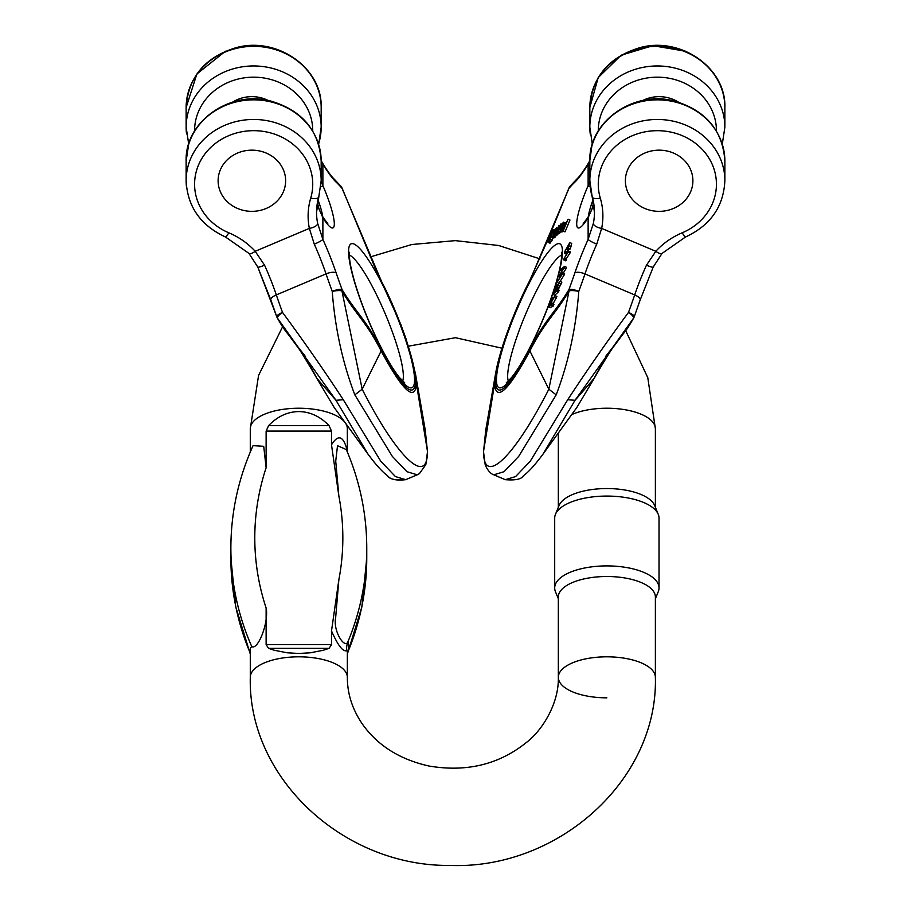 <?xml version="1.0" encoding="UTF-8"?>
<svg xmlns="http://www.w3.org/2000/svg" width="911" height="911" viewBox="0 0 911 911"><rect width="100%" height="100%" fill="white"/><g stroke="black" fill="none" stroke-linecap="round" stroke-linejoin="round"><path stroke-width="1.37" d="M347.342 677.328C347.353 693.897 352.432 709.567 362.555 724.313C377.723 745.597 399.849 759.501 428.956 766.014C466.478 772.403 499 764.534 526.512 742.397C542.614 730.075 559.058 703.121 558.329 677.328A48.534 20.509 180 0 1 606.863 656.82A48.534 20.509 180 0 1 655.385 677.328C657.981 780.602 557.532 869.846 449.578 865.427C343.88 866.475 247.86 778.324 250.286 677.328A48.534 20.509 -0 0 1 298.808 656.82A48.534 20.509 -0 0 1 347.342 677.328L347.342 651.672L346.624 650.659C342.957 651.98 337.924 645.409 331.502 630.947L338.846 579.795L335.647 617.772C332.936 630.776 344.267 648.416 347.672 642.346C348.947 642.631 348.947 646.001 347.672 652.447L347.342 653.642M331.502 644.658L329.03 648.37L323.268 650.272L310.355 652.8L298.808 653.472L287.272 652.8L274.359 650.272L268.597 648.37L266.126 644.658L331.502 644.658L331.502 630.947M250.286 677.328L250.286 648.199L251.778 646.616C258.12 650.329 268.984 622.076 266.126 608.024L266.126 644.658M266.126 431.097L268.597 425.608C277.479 416.418 287.557 411.738 298.808 411.578C310.07 411.738 320.148 416.418 329.03 425.608L331.502 431.097L266.126 431.097L266.126 467.73L263.712 446.31L253.053 445.65C238.34 478.4 230.95 512.517 230.87 547.978L230.87 558.09A293.695 266.171 0 0 0 250.286 653.255M346.317 449.567L337.514 445.695L335.726 461.137L338.846 495.96L331.502 444.807L331.502 431.097M331.502 444.807C337.89 434.479 342.935 435.674 346.624 448.371L347.08 451.366M347.342 451.981L347.342 428.739A48.534 20.509 -0 0 0 298.808 408.23A48.534 20.509 -0 0 0 250.286 428.739L258.576 375.412L282.661 326.639L277.422 318.133A8.438 4.179 151.2 0 1 277.297 317.939A8.438 4.179 -28.8 0 0 277.434 318.121C291.691 341.841 301.678 348.355 316.88 378.407L334.212 407.536L368.021 454.145M659.029 587.948L659.029 518.12A52.166 22.046 180 0 0 658.266 514.373L654.679 505.571A48.534 20.509 180 0 0 606.863 488.547A48.534 20.509 180 0 0 559.035 505.571L555.448 514.373A52.166 22.046 180 0 0 554.697 518.12L554.697 587.948A52.166 22.046 0 0 1 606.863 565.902A52.166 22.046 0 0 1 659.029 587.948A52.166 22.046 0 0 1 658.266 591.694L655.385 598.766M655.385 677.328L655.385 597.012A48.534 20.509 180 0 0 606.863 576.504A48.534 20.509 180 0 0 558.329 597.012L558.329 677.328A48.534 20.509 180 0 0 606.863 697.837M558.329 598.766L555.448 591.694A52.166 22.046 0 0 1 554.697 587.948M658.266 514.373A52.166 22.046 180 0 0 606.863 496.074A52.166 22.046 180 0 0 555.448 514.373M346.282 449.487C359.856 481.122 366.689 513.952 366.757 547.978A293.695 266.171 180 0 1 347.672 642.346A21.101 20.839 -88 0 0 346.624 650.659M366.757 547.978L366.757 558.09A293.695 266.171 0 0 1 347.672 652.447A21.101 13.483 11.7 0 0 347.342 653.119M346.613 450.262A21.101 13.483 168.3 0 1 346.624 448.371M257.79 267.014A8.438 1.07 155.8 0 0 257.802 267.082A8.438 1.07 -24.2 0 0 264.566 265.192A63.292 11.308 -112.9 0 1 276.318 294.902L326.036 273.892A160.347 28.64 67.1 0 0 332.23 291.395C335.032 328.154 342.57 362.646 354.834 394.862L392.299 456.354L406.966 471.704L417.238 474.802L405.725 479.676C396.148 480.757 390.079 479.414 387.505 475.644C385.729 474.358 380.001 470.292 368.01 454.145L335.977 400.282L277.434 318.121A8.438 2.403 148.8 0 1 282.512 312.405C303.864 341.329 324.134 370.435 343.299 399.735L380.764 461.228L395.431 476.578L405.702 479.676M248.862 253.292A8.438 2.744 137.6 0 0 248.954 253.406L225.438 236.974A8.438 1.503 -67.1 0 1 225.37 236.94M221.282 193.679A33.764 30.598 180 0 0 259.179 210.623A33.764 30.598 180 0 0 285.633 180.754A33.764 30.598 180 0 0 237.612 153.025A33.764 30.598 180 0 0 218.116 180.754A33.764 30.598 180 0 0 221.282 193.679A33.764 30.598 180 0 0 259.179 210.623A33.764 30.598 180 0 0 285.633 180.754A33.764 30.598 180 0 0 251.88 150.156A33.764 30.598 180 0 0 218.116 180.754A33.764 30.598 180 0 0 221.282 193.679M270.909 300.163A8.438 3.12 161.2 0 1 270.84 300.004L257.802 267.082L248.965 253.406A8.438 2.744 -42.4 0 0 255.194 251.288L309.364 228.388L314.284 244.182A63.292 11.308 -112.9 0 1 326.036 273.892A8.438 3.12 161.2 0 1 336.205 273.038A71.741 12.811 67.1 0 0 322.881 239.365L317.666 223.446A8.438 3.507 168.6 0 1 309.364 228.388A75.955 68.837 180 0 1 310.719 198.108A59.078 53.544 180 0 0 272.252 133.393A59.078 53.544 180 0 0 198.757 164.458A59.078 53.544 180 0 0 228.729 232.76A75.955 68.837 0 0 1 255.194 251.288L264.566 265.192M276.83 316.88A8.438 2.164 159.8 0 1 276.773 316.766A8.438 2.164 -20.2 0 1 282.512 312.405A160.347 28.64 67.1 0 1 276.318 294.902A8.438 3.12 -18.8 0 0 270.852 299.992L276.773 316.766A8.438 8.438 0 0 0 277.297 317.939L282.661 326.65M232.578 102.146A33.764 30.598 -0 0 1 237.612 99.515A33.764 30.598 -0 0 1 268.324 100.529M326.537 223.07L327.778 223.616L322.392 216.488L318.839 208.346A8.438 3.439 163.4 0 1 318.896 208.756L322.881 217.729A40.084 7.163 67.1 0 0 334.314 223.935A40.084 7.163 67.1 0 0 322.881 185.685A8.438 0.569 -23.6 0 1 320.831 186.903M417.261 474.802L419.436 473.629L425.824 464.633L427.475 451.867L425.243 430.015L415.37 373.248L416.532 384.476A8.438 7.652 180 0 0 415.837 382.369C413.788 399.212 402.366 388.439 381.584 350.052C366.256 319.738 356.042 312.701 342.069 289.618A8.438 4.179 151.2 0 1 341.932 290.871C355.837 314.728 366.017 321.162 381.265 351.202C402.673 390.739 414.437 401.831 416.532 384.476L427.384 450.751C428.193 487.271 397.116 457.937 362.168 389.213L341.932 290.871A8.438 1.833 -9.3 0 0 332.23 291.395A8.438 2.164 159.8 0 1 342.069 289.618A151.909 27.136 -112.9 0 1 336.205 273.038M322.392 216.488A8.438 5.546 148 0 1 322.881 217.729L322.881 239.365A8.438 1.07 155.8 0 1 314.284 244.182M321.173 181.494L322.881 185.685L322.881 164.048L321.173 160.94M415.837 382.369C416.202 364.707 399.94 316.8 381.584 281.533L342.069 188.395A151.909 27.136 67.1 0 0 336.205 182.189A71.741 12.811 -112.9 0 1 322.881 164.048A8.438 5.159 -31 0 0 322.471 162.932L321.173 160.575M569.922 249.341L571.721 243.385L569.808 242.577L568.009 248.532L569.922 249.341M568.009 248.532L569.193 243.943L566.699 249.318L568.612 250.126L569.227 248.68M567.132 252.301C568.1 249.466 568.612 248.692 568.646 249.967M558.249 231.941L560.071 225.746L557.202 232.726L558.58 226.998L555.277 234.195L559.047 225.256L557.68 230.973L560.925 223.844L558.249 231.941L560.163 232.749L560.846 231.553M556.758 233.068L558.671 233.876L559.548 232.499M555.277 234.195L557.19 234.992L558.067 233.626M565.071 231.804L569.979 220.006L568.065 219.198L563.157 230.995L565.071 231.804L562.884 230.939L563.442 229.572L562.975 230.711M562.793 230.631L564.706 231.44M564.103 275.099L564.569 273.494L562.656 272.685L562.189 274.291L564.103 275.099L560.083 281.397M565.982 268.734L566.426 267.253L564.513 266.445L564.068 267.925L565.982 268.734L563.294 272.958M561.814 231.895L562.85 231.155M554.993 295.654L551.223 301.814L551.793 297.59L550.381 304.525L548.877 305.344L548.297 306.893L551.406 305.196L551.986 303.648L550.904 304.24L551.109 302.691L554.993 295.654L556.906 296.462L552.943 304.046M551.986 303.648L553.899 304.456L553.319 306.005L550.21 307.702L548.297 306.893M554.48 237.737L552.567 236.928L554.435 229.8L556.701 227.761L553.489 234.127L553.569 235.22L555.198 232.704L552.51 236.917L554.48 237.737L556.61 234.753M570.058 252.928L570.297 251.835L568.384 251.026L568.145 252.119L570.058 252.928L566.186 258.918L566.426 259.965L565.845 260.876L563.886 259.681M548.923 240.755L550.882 233.262L553.353 229.538L551.064 233.558L550.574 235.118L552.294 232.635L549.504 240.686L551.417 241.495L553.444 237.315M548.092 242.394L550.005 243.203L550.768 241.768M558.591 291.725L559.103 290.233L557.19 289.425L556.678 290.916L558.591 291.725L554.845 295.198L552.931 294.39L554.594 289.516C556.815 284.118 557.589 283.219 556.917 286.806L559.946 281.351L561.859 282.148L558.01 290.097M628.544 167.829A33.764 30.598 180 0 0 625.379 180.754A33.764 30.598 180 0 0 659.131 211.352A33.764 30.598 180 0 0 692.895 180.754A33.764 30.598 180 0 0 673.4 153.025A33.764 30.598 180 0 0 628.544 167.829A33.764 30.598 180 0 0 625.379 180.754A33.764 30.598 180 0 0 659.131 211.352A33.764 30.598 180 0 0 692.895 180.754A33.764 30.598 180 0 0 666.442 150.884A33.764 30.598 180 0 0 628.544 167.829M485.768 430.026L483.536 451.879L485.187 464.633C488.421 473.105 493.899 474.995 492.669 474.278L492.657 474.278C493.887 474.995 488.41 473.105 485.176 464.633L483.525 451.867L485.757 430.015L497.326 364.947L504.865 339.131L510.194 324.407L529.564 280.907C515.888 307.064 500.173 347.387 495.652 373.203L494.479 384.488L483.627 450.751C482.819 487.283 513.895 457.948 548.843 389.213L569.079 290.871C555.175 314.739 544.994 321.162 529.746 351.202C508.338 390.751 496.575 401.842 494.479 384.488A8.438 7.652 0 0 1 495.174 382.381C497.224 399.212 508.645 388.439 529.439 350.052C544.755 319.75 554.97 312.712 568.942 289.618A8.438 2.164 20.2 0 1 578.781 291.395C575.98 328.165 568.441 362.646 556.177 394.862L518.712 456.365L504.045 471.704L493.773 474.813L505.286 479.676L515.58 476.578L530.248 461.239L567.712 399.735C586.878 370.447 607.147 341.329 628.499 312.405A8.438 2.403 31.2 0 1 633.578 318.133C619.321 341.841 609.334 348.355 594.131 378.407L576.8 407.536L542.99 454.156L575.035 400.293L633.578 318.133A8.438 4.179 -151.2 0 0 633.703 317.939C618.854 344.051 625.299 324.339 594.302 378.156L576.8 407.547M584.475 223.081L583.234 223.616L588.62 216.488L592.173 208.346A8.438 3.439 16.6 0 0 592.116 208.767L588.13 217.729A40.084 7.163 112.9 0 1 576.697 223.947A40.084 7.163 112.9 0 1 588.13 185.685A8.438 0.569 -156.4 0 0 590.18 186.914M574.807 273.038A8.438 3.12 18.8 0 1 584.976 273.904A160.347 28.64 112.9 0 1 578.781 291.395A8.438 1.833 -170.7 0 0 569.079 290.871A8.438 4.179 28.8 0 1 568.942 289.618A151.909 27.136 -67.1 0 0 574.807 273.038A71.741 12.811 112.9 0 1 588.13 239.365L593.346 223.446A8.438 3.507 11.4 0 0 601.647 228.399L596.739 244.182A63.292 11.308 -67.1 0 0 584.976 273.904L634.694 294.913A160.347 28.64 112.9 0 1 628.499 312.405A8.438 2.164 -159.8 0 1 634.227 316.766L640.16 300.004A8.438 3.12 -161.2 0 0 634.694 294.913A63.292 11.308 -67.1 0 1 646.457 265.203L655.818 251.288A8.438 2.744 -137.6 0 0 662.024 253.44M588.62 216.488A8.438 5.546 32 0 0 588.13 217.729L588.13 239.365A8.438 1.07 24.2 0 0 596.739 244.182M642.699 100.529A33.764 30.598 0 0 1 673.4 99.527A33.764 30.598 0 0 1 678.433 102.157M589.838 181.494L588.13 185.685L588.13 164.048L589.838 160.94M495.174 382.381C494.81 364.707 511.071 316.812 529.439 281.545L568.942 188.406A151.909 27.136 112.9 0 1 574.807 182.189A71.741 12.811 -67.1 0 0 588.13 164.048A8.438 5.159 -149 0 1 588.54 162.944L589.838 160.587L592.196 143.437A8.438 3.439 -16.5 0 1 592.15 143.278M640.16 300.004L653.198 267.082A8.438 1.07 -155.8 0 1 646.457 265.203M563.704 259.35L568.384 251.026M568.145 252.119L564.273 258.109L566.186 258.918M564.273 258.109L566.369 259.305M564.456 258.496L566.426 259.965M564.513 259.157L563.932 260.068M551.77 234.173L550.574 235.664L549.8 239.582L551.759 234.446M553.148 230.961L554.036 231.337M552.704 230.893L553.854 231.929M551.235 237.315L553.148 238.124M550.358 239.297L552.271 240.105M548.638 241.711L550.551 242.52M555.232 230.324L554.412 229.982M554.036 232.464L556.006 229.094L554.15 232.521M555.072 230.073L555.664 230.324M558.534 228.422L557.794 228.228M555.983 230.278L556.78 230.62M555.482 231.314L556.336 231.679M554.993 232.123L555.972 232.533M553.489 234.127L554.15 234.412M555.198 232.704L555.801 232.954M553.831 235.573L555.744 236.382M553.079 236.553L554.993 237.361M551.109 302.691L553.023 303.5M554.275 297.567L556.188 298.375M551.793 297.59L553.398 298.261M551.406 305.196L553.319 306.005M560.914 227.909L560.664 229.868L562.11 227.499L560.914 227.909L561.768 228.274M561.859 225.495L562.679 223.309C565.89 218.321 561.734 230.836 560.14 231.189L561.085 226.702L562.622 226.179L563.021 223.753L561.859 225.495L562.736 225.871M562.543 224.231L563.157 224.493M561.916 231.998L560.003 231.189L562.053 231.998M562.679 223.309L563.715 222.421L565.629 223.229M562.189 274.291L557.008 282.421L558.853 283.207M557.008 282.421L561.415 274.883M561.153 274.769L558.728 276.637L559.935 277.149M558.728 276.637L563.146 268.768M562.873 268.654L560.504 270.635L561.631 271.114M560.504 270.635L560.925 269.2L564.513 266.445M564.068 267.925L559.513 275.099L562.656 272.685M556.678 286.156L553.865 292.499L555.106 291.361L556.632 286.088M555.038 289.06L555.778 289.368M556.678 290.916L552.931 294.39M557.919 284.813L557.27 284.539L556.917 286.806M559.946 281.351L559.354 283.093L561.267 283.89M559.354 283.093L558.09 285.245L560.003 286.054M558.09 285.245L557.225 286.76L559.138 287.569M557.225 286.76L556.712 287.728L558.625 288.536M556.712 287.728L556.393 288.48L558.306 289.288M556.393 288.48L556.097 289.288L556.94 289.652M556.097 289.288L555.528 290.962L557.19 289.425M565.526 223.502L562.941 229.629L565.549 223.514M564.888 224.174L565.469 224.425M564.262 231.758L562.246 230.312L564.558 224.163L565.48 222.637L565.982 223.457L568.065 219.198M562.372 230.95L562.246 230.312M565.48 222.637L565.982 223.457M560.925 223.844L562.098 224.334M558.694 231.61L560.607 232.419M557.202 232.726L559.115 233.535M555.721 233.854L557.634 234.662M569.284 244.603L569.307 243.989M567.314 247.883L568.031 248.179M567.268 248.441L569.181 249.25M566.699 249.318L566.699 248.396M566.733 249.159C566.699 247.883 566.198 248.657 565.219 251.493L565.674 251.687M565.275 252.051L565.833 251.447L567.633 252.199M565.833 251.447L565.56 252.586L566.995 253.19M564.626 252.518L565.56 252.586L564.626 252.518L565.014 251.06L569.808 242.577M590.248 133.997A67.516 61.196 180 0 1 589.827 127.153L592.207 143.448L589.827 127.153A67.516 61.196 180 0 1 657.355 65.968A67.516 61.196 180 0 1 724.871 127.153L724.871 107.532A67.516 61.196 0 0 0 657.355 46.347A67.516 61.196 0 0 0 589.838 107.532A67.516 61.196 0 0 0 589.838 108.682M592.252 143.596A8.438 3.439 -16.5 0 1 592.196 143.437L592.401 144.109M483.536 452.3A8.438 7.652 180 0 1 483.525 451.924A8.438 7.652 0 0 1 483.627 450.751L485.791 429.912M498.237 361.291L495.652 373.146M569.705 186.744A8.438 7.254 40.7 0 1 570.172 186.129A8.438 7.254 40.7 0 1 570.445 185.833M574.807 182.189A8.438 7.698 -133.4 0 1 576.652 179.285A8.438 7.698 46.6 0 1 576.902 179.046M529.416 281.533L529.735 280.656L529.416 281.533M570.195 186.14A8.438 8.438 0 0 0 568.988 187.973A8.438 8.438 0 0 1 570.172 186.129L576.64 179.285L570.195 186.14A8.438 7.254 -139.3 0 0 568.942 188.406A8.438 2.232 -154.2 0 1 568.988 187.973A8.438 2.232 25.8 0 1 569.045 187.86M655.385 507.302L655.385 428.739A48.534 20.509 180 0 0 624.844 409.688A48.534 20.509 180 0 0 571.664 414.619M338.846 579.795A269.781 244.501 0 0 0 338.846 495.96M266.126 467.73A269.781 244.501 0 0 0 266.126 608.024M251.778 646.616A293.695 266.171 180 0 1 230.87 547.978M268.597 425.608L329.03 425.608M329.03 648.37L268.597 648.37M225.438 236.974C200.477 225.347 187.381 206.569 186.129 180.651A67.516 61.196 0 0 0 186.607 187.871M186.14 162.181A67.516 61.196 180 0 1 186.129 161.042L188.702 144.097L186.129 127.153L188.714 144.086M186.55 133.917A67.516 61.196 180 0 1 186.129 127.153A67.516 61.196 180 0 1 253.657 65.956A67.516 61.196 180 0 1 321.173 127.153A67.516 61.196 180 0 1 318.861 143.027M225.472 51.21L196.878 73.985L186.129 107.532A67.516 61.196 -0 0 0 186.14 108.682M374.205 462.219L368.033 454.179M277.183 317.7A8.438 4.179 151.2 0 0 277.297 317.939C292.158 344.039 285.712 324.339 316.709 378.156L334.212 407.536M318.019 199.873A31.646 5.648 -112.9 0 1 322.858 217.239M349.38 255.08A69.623 12.435 -112.9 0 1 385.387 314.181A69.623 12.435 -112.9 0 1 402.673 381.185M228.729 232.76A8.438 1.503 112.9 0 1 225.45 236.962C200.488 225.336 187.393 206.569 186.14 180.651A67.516 61.196 0 0 1 253.657 119.455A67.516 61.196 0 0 1 321.173 180.651L321.173 161.031A67.516 61.196 180 0 0 253.657 99.846A67.516 61.196 180 0 0 186.14 161.031L186.129 180.651L186.14 161.031C184.717 121.357 230.574 89.688 271.182 101.167C302.406 110.652 319.066 130.603 321.173 161.031M343.299 399.735L335.977 400.282L316.88 378.407M310.719 198.108A8.438 3.439 16.5 0 0 318.804 196.935L321.173 180.651M194.578 131.013A59.078 53.544 -0 0 1 253.657 77.173A59.078 53.544 -0 0 1 312.735 131.013M321.173 107.532C322.596 67.858 276.75 36.178 236.143 47.668C204.918 57.142 188.247 77.105 186.14 107.532L186.14 127.153L186.129 107.532A67.516 61.196 -0 0 1 253.657 46.336A67.516 61.196 -0 0 1 321.173 107.532L321.173 127.153L318.804 143.437A8.438 3.439 16.5 0 1 318.554 143.927M348.583 251.664A78.061 13.938 67.1 0 0 398.073 376.425A78.061 13.938 67.1 0 0 398.073 319.283A78.061 13.938 67.1 0 0 348.583 251.664M317.666 223.446A67.516 61.196 0 0 1 316.55 212.4A67.516 61.196 0 0 1 318.645 197.3M317.438 202.663A67.516 61.196 180 0 0 318.896 208.756M354.834 394.862L362.168 389.213L381.584 350.052M427.475 451.924A8.438 7.652 180 0 0 427.384 450.751L425.221 429.912M341.932 187.825A8.438 2.232 -25.8 0 1 342.024 187.962A8.438 2.232 -25.8 0 1 342.069 188.395A8.438 7.254 -40.7 0 0 340.828 186.129L334.36 179.285C331.41 176.563 327.448 171.109 322.471 162.932M336.205 182.189A8.438 7.698 -46.6 0 0 334.36 179.285M381.584 281.533L381.265 280.656L381.584 281.533M562.429 251.675A78.061 13.938 112.9 0 1 512.939 376.425A78.061 13.938 112.9 0 1 512.939 319.283A78.061 13.938 112.9 0 1 562.429 251.675M600.292 198.108A59.078 53.544 180 0 1 638.759 133.405A59.078 53.544 180 0 1 712.265 164.47A59.078 53.544 180 0 1 682.282 232.76A75.955 68.837 180 0 0 655.818 251.288L601.647 228.399A75.955 68.837 -0 0 0 600.292 198.108A8.438 3.439 163.5 0 1 592.207 196.947L594.462 212.411A67.516 61.196 180 0 0 592.366 197.311M592.993 199.873A31.646 5.648 -67.1 0 0 588.153 217.239M561.631 255.091A69.623 12.435 -67.1 0 0 525.624 314.181A69.623 12.435 -67.1 0 0 508.338 381.197M593.573 202.663A67.516 61.196 -0 0 1 592.116 208.767M593.346 223.446A67.516 61.196 180 0 0 594.462 212.411M592.15 196.537A67.516 61.196 -0 0 1 589.838 180.651A67.516 61.196 -0 0 1 657.355 119.466A67.516 61.196 -0 0 1 724.871 180.651L724.871 161.042A67.516 61.196 180 0 0 657.355 99.846A67.516 61.196 180 0 0 589.838 161.042L589.838 180.651L592.207 196.947M556.177 394.862L548.843 389.213L529.439 350.052M682.282 232.76A8.438 1.503 67.1 0 0 685.562 236.974C710.523 225.347 723.619 206.569 724.871 180.651M598.276 131.013A59.078 53.544 0 0 1 657.355 77.173A59.078 53.544 0 0 1 716.433 131.013M529.439 281.545L529.746 280.656L529.439 281.545M568.988 187.973L549.561 235.812L529.576 280.907L549.549 235.801L568.976 187.962A8.438 2.232 -154.2 0 1 569.079 187.825M567.712 399.735L575.035 400.293L594.131 378.407M550.574 235.664L551.371 236.006M569.181 246.004L571.095 246.813M685.527 51.21L652.766 45.698L621.097 55.229L598.197 77.617L589.827 107.532L589.827 127.153L589.838 107.532C591.945 77.105 608.605 57.154 639.829 47.679C680.437 36.189 726.295 67.87 724.871 107.532M588.54 162.944C583.564 171.12 579.601 176.563 576.652 179.285C579.59 176.563 583.552 171.109 588.529 162.932L589.838 160.552M250.286 451.981L250.286 428.739M558.329 507.302L558.329 433.01M501.927 348.196L455.477 337.708L408.447 346.18M405.714 479.676C395.42 480.518 389.339 479.163 387.482 475.633C385.649 474.312 379.91 470.201 367.998 454.145L347.398 425.744L347.342 428.739M370.196 256.97L411.818 244.512L455.306 240.629L498.67 245.492L539.972 258.883M625.629 330.522L647.778 377.632L655.385 428.739M366.757 558.09L361.861 606.92L347.342 654.087M230.87 558.09L235.767 606.92L250.286 654.087M276.785 316.766L257.813 267.071L248.954 253.406M305.504 356.577L290.803 337.776M225.45 236.962L248.965 253.406M276.785 316.789A8.438 8.438 0 0 0 277.32 317.939M316.55 212.4L318.804 196.935M318.839 208.346L317.449 202.595M349.596 252.301L349.38 254.898C349.357 260.489 351.145 269.61 354.778 282.273C360.551 301.621 368.42 321.56 378.372 342.069C386.173 357.829 393.131 369.57 399.234 377.291L404.826 382.973M318.611 144.109L318.804 143.437M415.359 373.203L406.135 339.131L400.806 324.407L375.218 268.176L342.024 187.962A8.438 8.438 0 0 0 340.828 186.129M592.173 208.346L593.562 202.595M724.871 161.042C722.765 130.603 706.093 110.652 674.869 101.178C634.261 89.688 588.415 121.368 589.838 161.042M561.415 252.301L561.631 254.909C561.666 260.489 559.866 269.622 556.234 282.273C550.46 301.632 542.592 321.56 532.639 342.069C524.838 357.829 517.881 369.57 511.777 377.291L506.186 382.973M495.641 373.248L485.768 429.992M722.298 144.097L724.871 127.153M543.002 454.145C531.09 470.201 525.351 474.312 523.518 475.633C521.661 479.163 515.58 480.518 505.286 479.676M605.508 356.577L620.209 337.787M653.198 267.082L662.046 253.406L685.562 236.974M633.703 317.939A8.438 8.438 0 0 0 634.227 316.766M554.207 233.444L552.294 232.635M550.939 241.848L549.026 241.039M566.596 254.26L564.683 253.452"/></g></svg>
